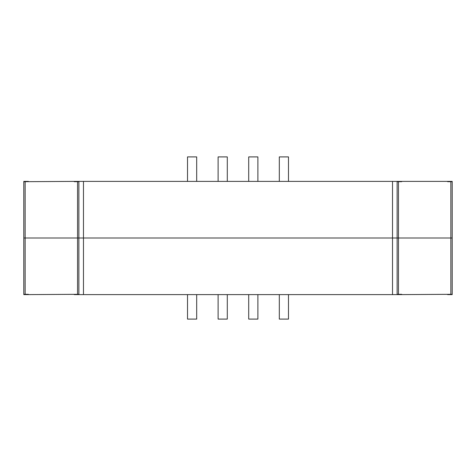 <?xml version="1.0" encoding="UTF-8"?>
<svg xmlns="http://www.w3.org/2000/svg" width="476" height="476" viewBox="0 0 476 476"><rect width="100%" height="100%" fill="white"/><g stroke="black" fill="none" stroke-linecap="round" stroke-linejoin="round"><path stroke-width="0.71" d="M78.879 181.695L74.286 181.695L74.286 181.392L78.879 181.392L78.879 238L23.8 238L83.473 238L78.879 238L78.879 294.608L397.121 294.608L397.121 238L83.473 238L398.466 238L397.121 238L397.121 294.305L401.714 294.305L401.714 294.608L452.2 294.305L452.2 294.608L447.607 294.608M452.2 181.695L447.607 181.695L447.607 181.392L452.2 181.392L452.2 238L398.466 238L452.2 238L452.2 294.305M74.286 181.392L23.8 181.695L23.8 294.305L28.393 294.305L28.393 294.608L78.879 294.305M28.393 294.608L23.8 294.608L23.8 181.392L28.393 181.392M397.121 181.695L397.121 238L397.121 181.392L401.714 181.392L401.714 181.695L397.121 181.695L397.121 294.305M397.121 181.392L78.879 181.392L78.879 294.608L74.286 294.608M447.607 181.392L401.714 181.392M279.311 181.392L279.311 156.907L288.492 156.907L288.492 181.392M248.71 181.392L248.71 156.907L257.891 156.907L257.891 181.392M218.109 181.392L218.109 156.907L227.29 156.907L227.29 181.392M187.508 181.392L187.508 156.907L196.689 156.907L196.689 181.392M401.714 294.608L397.121 294.608M279.311 294.608L279.311 319.093L288.492 319.093L288.492 294.608M248.71 294.608L248.71 319.093L257.891 319.093L257.891 294.608M218.109 294.608L218.109 319.093L227.29 319.093L227.29 294.608M187.508 294.608L187.508 319.093L196.689 319.093L196.689 294.608M25.145 181.695L25.145 294.305M77.552 181.695L77.552 294.305M398.466 181.695L398.466 294.305M83.473 181.392L83.473 294.608M392.516 181.392L392.516 294.608M450.855 181.695L450.855 294.305M452.2 181.392L452.2 294.608M78.879 238L78.879 294.608"/></g></svg>
